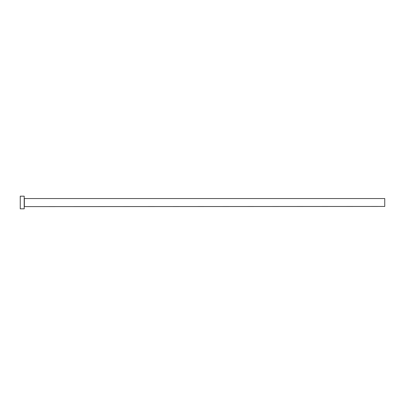 <?xml version="1.0" encoding="UTF-8"?>
<svg xmlns="http://www.w3.org/2000/svg" width="405" height="405" viewBox="0 0 405 405"><rect width="100%" height="100%" fill="white"/><g stroke="black" fill="none" stroke-linecap="round" stroke-linejoin="round"><path stroke-width="0.61" d="M24.361 206.454L24.361 198.546L384.75 198.546L384.75 206.454L24.204 206.611M24.204 202.5L24.204 208.823L20.25 208.823L20.25 196.177L24.204 196.177L24.204 202.5"/></g></svg>
